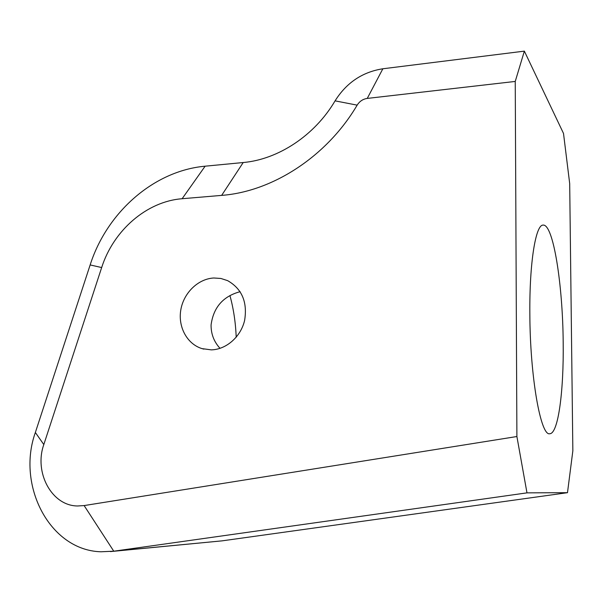 <?xml version="1.0" encoding="UTF-8"?>
<svg xmlns="http://www.w3.org/2000/svg" width="603" height="603" viewBox="0 0 603 603"><rect width="100%" height="100%" fill="white"/><g stroke="black" fill="none" stroke-linecap="round" stroke-linejoin="round"><path stroke-width="0.9" d="M524.361 51.134L515.241 81.435L367.25 98.417C362.961 99.05 359.599 101.289 357.157 105.141C326.864 156.584 272.511 191.573 221.648 195.387L182.121 198.726C146.65 201.425 113.447 230.436 101.666 267.551L43.815 444.562C33.843 472.398 51.662 505.909 77.636 505.977L84.126 505.57L516.899 436.527L526.977 492.862L113.771 551.202L100.95 551.775C49.785 550.418 16.326 485.377 35.358 432.487L90.148 264.936C106.904 212.301 153.825 170.777 205.118 166.194L243.205 162.531C278.209 159.456 314.736 135.487 335.072 100.859C346.476 82.694 362.411 71.998 382.86 68.772L524.361 51.134L563.511 133.444L569.692 183.591L572.85 450.803L567.491 492.681L526.977 492.862M240.13 291.686C223.155 296.246 213.47 307.319 211.08 324.896C210.975 333.941 213.959 341.758 220.042 348.353M563.187 342.587C562.81 284.902 553.32 223.705 543.069 225.1C535.728 224.633 529.404 262.35 529.841 313.439C529.999 377.048 540.785 436.64 549.808 433.723C558.303 433.708 563.835 390.676 563.187 342.587M236.203 337.258C235.622 322.515 233.527 308.615 229.931 295.56M213.816 277.991L220.886 278.465L227.602 280.636C241.916 288.777 247.584 302.028 244.622 320.389C240.831 336.783 226.283 349.552 211.299 349.868L202.08 348.632C187.134 344.14 177.862 326.977 180.794 309.965C183.606 292.93 198.093 278.79 213.816 277.991M515.241 81.435L516.899 436.527M110.455 551.587L222.032 540.861L567.491 492.681M222.032 540.861L113.771 551.202L84.126 505.57M35.358 432.487L43.815 444.562M90.148 264.936L101.666 267.551M205.118 166.194L182.121 198.726M243.205 162.531L221.648 195.387M335.072 100.859L357.157 105.141M382.86 68.772L367.25 98.417M203.859 349.114L202.08 348.632"/></g></svg>
